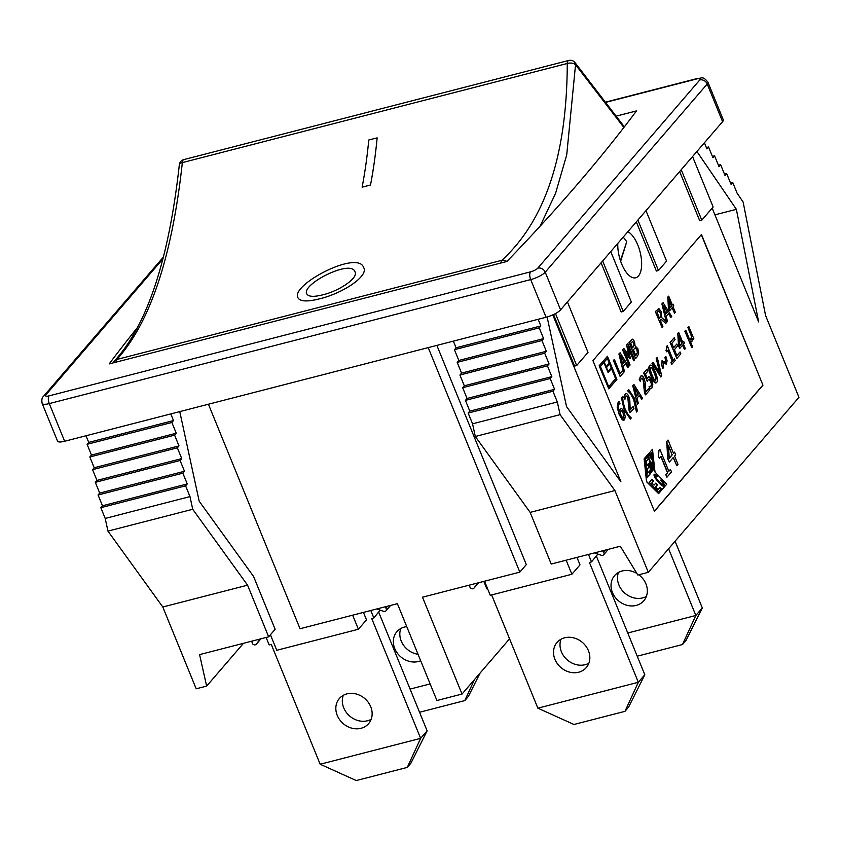 <?xml version="1.0" encoding="UTF-8"?>
<svg xmlns="http://www.w3.org/2000/svg" width="841" height="841" viewBox="0 0 841 841"><rect width="100%" height="100%" fill="white"/><g stroke="black" fill="none" stroke-linecap="round" stroke-linejoin="round"><path stroke-width="1.26" d="M620.458 260.699L626.724 241.83L620.647 261.288M626.724 241.83A22.896 10.134 75.6 0 0 623.149 237.173M64.641 441.262L49.272 403.596A12.047 3.175 -22.2 0 1 42.166 403.438L57.535 441.115A12.047 3.175 -22.2 0 0 64.641 441.262L546.072 317.257A12.047 3.175 -22.2 0 0 560.59 309.856L722.577 121.672A12.047 3.175 -22.2 0 0 723.271 119.811L707.891 82.145A12.047 3.175 -22.2 0 1 707.207 84.005L545.22 272.19A6.024 5.162 -139.3 0 0 537.788 268.153A6.024 1.587 157.8 0 1 530.524 271.853L49.104 395.859A6.024 1.587 157.8 0 1 45.898 394.86L163.017 258.797M616.747 116.005L636.479 110.917A3088.015 814.845 157.8 0 1 506.892 261.467L109.193 363.911A3088.015 814.845 157.8 0 1 137.661 327.286M627.849 231.717A24.105 10.66 -104.4 0 1 637.814 245.025A24.105 10.66 -104.4 0 1 635.722 277.772A24.105 10.66 -104.4 0 1 623.37 267.648A24.105 10.66 -104.4 0 1 617.799 243.385M679.644 171.543L699.712 220.71L701.804 220.163L713.147 206.991L692.553 156.542M681.221 169.714L701.804 220.163M636.322 221.877L656.379 271.044L658.471 270.508L666.577 261.099L645.983 210.649M637.888 220.058L658.471 270.508M567.423 301.919L588.006 352.368L576.674 365.541L574.582 366.077L553.536 314.523M555.459 313.556L576.674 365.541M610.755 251.575L631.339 302.024L623.244 311.433L621.152 311.979L601.084 262.812M602.65 260.983L623.244 311.433M509.562 638.834L462.024 694.046L436.91 700.521L397.383 603.659L300.048 628.732L208.431 404.227M696.916 151.485L736.369 209.325L758.635 321.924L712.18 208.116M648.306 572.332L614.918 490.545L560.074 414.655L557.331 401.977L552.936 391.223L554.587 389.309L550.193 378.545L551.833 376.631L547.438 365.867L462.666 387.712L467.06 398.466L465.42 400.379L469.814 411.144L468.164 413.057L472.558 423.811L475.302 436.49L530.145 512.379L551.233 564.038L620.301 546.24L637.835 575.023L648.306 572.332L798.95 397.32L765.573 315.533L743.118 202.008L737.084 193.157L732.69 182.392L731.05 184.305L726.656 173.54L725.016 175.454L720.621 164.689L718.424 165.256M726.656 173.54L724.458 174.108M732.69 182.392L730.503 182.96M736.369 209.325L714.934 214.844M720.621 164.689L718.971 166.602L714.577 155.837L712.937 157.751L708.543 146.986L706.903 148.899L704.401 142.781M708.543 146.986L706.345 147.553M714.577 155.837L712.39 156.405M462.024 694.046L422.497 597.194L519.833 572.122L526.308 564.595L436.857 345.388M519.833 572.122L428.216 347.617M551.833 376.631L467.06 398.466M550.193 378.545L465.42 400.379M554.587 389.309L469.814 411.144M552.936 391.223L468.164 413.057M557.331 401.977L472.558 423.811M560.074 414.655L475.302 436.49M614.918 490.545L530.145 512.379M552.779 314.87L620.942 481.882L566.54 406.613L547.113 316.973M453.362 341.131L456.074 347.775L454.434 349.688L458.818 360.453L457.178 362.366L461.572 373.12L459.922 375.033L464.316 385.798L462.666 387.712M547.438 365.867L549.089 363.964L544.695 353.199L546.345 351.286L541.951 340.521L543.591 338.618L539.207 327.853L540.847 325.94L456.074 347.775M540.847 325.94L538.135 319.296M539.207 327.853L454.434 349.688M543.591 338.618L458.818 360.453M541.951 340.521L457.178 362.366M546.345 351.286L461.572 373.12M544.695 353.199L459.922 375.033M549.089 363.964L464.316 385.798M162.797 607.002L107.953 531.113L105.209 518.434L100.815 507.68L102.465 505.767L98.071 495.002L99.711 493.089L95.317 482.335L180.09 460.49L184.484 471.254L182.844 473.168L187.238 483.932L185.588 485.835L189.982 496.6L192.726 509.278L247.569 585.168L162.797 607.002L196.184 688.79L206.644 686.098L199.58 654.613L268.657 636.816L275.133 629.289L253.593 576.505L199.191 501.236L179.764 411.606M270.424 634.766L276.763 650.282L358.392 629.257L352.652 615.181M99.711 493.089L184.484 471.254M98.071 495.002L182.844 473.168M102.465 505.767L187.238 483.932M100.815 507.68L185.588 485.835M105.209 518.434L189.982 496.6M107.953 531.113L192.726 509.278M170.786 413.919L173.498 420.563L171.858 422.476L176.242 433.231L174.602 435.144L178.996 445.909L177.346 447.822L181.74 458.587L180.09 460.49M95.317 482.335L96.967 480.421L92.573 469.656L94.224 467.743L89.829 456.978L91.469 455.076L87.086 444.311L88.726 442.398L86.013 435.754M88.726 442.398L173.498 420.563M87.086 444.311L171.858 422.476M91.469 455.076L176.242 433.231M89.829 456.978L174.602 435.144M94.224 467.743L178.996 445.909M92.573 469.656L177.346 447.822M96.967 480.421L181.74 458.587M268.657 636.816L247.569 585.168M679.602 345.83L681.757 343.328L679.034 336.652M762.955 385.199L654.424 511.275L592.937 360.61L701.468 234.523L762.955 385.199L701.32 234.713M654.372 511.149L762.745 385.252M243.48 643.302L206.644 686.098M484.521 581.215L490.261 595.291L571.891 574.256L566.151 560.19M655.475 380.889L655.948 377.924L654.161 372.752L651.922 368.085L650.345 367.443M636.448 395.869L638.151 393.893L634.482 387.985M652.311 470.834L653.31 469.667L651.428 452.752M651.291 459.165L650.671 453.635L651.617 452.532L653.52 469.614L652.332 471.002L651.491 463.465L650.492 461.026L651.712 471.896L650.713 473.041L648.747 455.401L649.841 454.129L651.291 459.165L649.651 454.35M650.703 472.884L651.502 471.948L650.492 461.026M658.482 491.88L661.058 488.884L659.754 487.528M658.051 489.494L659.87 487.381L661.268 488.831L658.566 491.964L649.336 482.408L652.038 479.275L653.699 480.989L651.943 483.028L654.014 485.173L655.77 483.133L657.441 484.868L655.623 486.981L657.851 489.546L655.412 487.034L657.231 484.921L655.644 483.281M654.014 485.173L651.733 483.081L653.489 481.041L651.922 479.412M647.255 477.162L649.757 474.25L649.42 471.191M647.854 472.999L649.609 470.96L649.967 474.198L647.265 477.331L645.268 459.386L647.969 456.243L648.274 458.955L646.456 461.068L646.981 465.798L648.8 463.685L649.157 466.944L647.402 468.984L647.644 473.062L647.202 469.036L648.958 466.997L648.611 463.906M646.981 465.798L646.245 461.12L648.064 459.007L647.78 456.463M657.115 476.384L657.378 475.754L654.466 474.261M663.812 486.193C664.674 485.373 663.78 483.197 661.142 479.664M663.118 485.099L663.023 485.152C661.625 485.741 653.278 475.501 655.044 475.365L655.16 475.354M608.674 386.723L615.601 378.681L611.502 368.631M608.117 372.563L611.659 368.453L615.812 378.629L608.726 386.849L600.421 366.497L603.964 362.387L608.117 372.563L603.806 362.566M606.109 366.676L609.231 363.06L607.349 358.455M608.043 371.407L611.155 367.79L609.599 363.985M669.226 458.156L672.106 454.813L668.479 445.93M622.445 418.04L623.58 418.082L623.16 413.089L621.594 410.755L620.595 411.102M665.609 314.029L667.312 312.043L663.644 306.135M669.51 308.1L671.36 305.956L669.037 300.269M659.523 318.34L660.826 315.585L660.132 312.652L658.566 310.918M622.624 364.111L624.327 362.135L620.658 356.227M632.6 347.732L634.072 345.231L633.567 342.76L632.369 341.425M635.764 355.491L637.373 352.631L636.847 349.772L635.144 347.827M635.764 358.392L637.51 356.363L638.718 353.031L637.856 348.647L635.081 345.945L634.492 341.425L632.642 339.175L629.173 342.245L635.554 358.445L628.963 342.298L632.432 339.228M632.642 339.175L632.054 339.217M623.055 370.902L618.902 353.987L620.111 352.778L619.113 353.924L623.612 372.269L622.897 370.513L620.185 373.667L614.372 359.433L613.573 360.369L620.153 376.516L624.474 371.501L623.181 366.35L625.504 363.659L627.891 367.528L628.742 366.539L620.111 352.778M627.891 367.528L625.357 363.817M620.153 376.516L613.362 360.432L614.372 359.433M620.132 373.541L622.897 370.513M674.545 313.188L675.323 312.284L673.063 306.734L673.788 305.893L673.073 304.158L672.348 304.999L668.732 296.137L667.985 297.01L668.669 308.489L669.594 310.76L672.274 307.648L674.545 313.188L672.117 307.827M669.594 310.76L668.458 308.542L667.775 297.062L668.732 296.137M672.295 304.863L673.073 304.158M666.251 321.651L661.899 303.895L663.097 302.686L662.109 303.843L666.535 321.914L661.793 317.646L661.121 311.454L658.987 308.721L658.209 308.71M661.11 319.328L665.767 323.386L667.46 321.42L666.177 316.258L668.49 313.567L670.887 317.435L668.353 313.735M655.318 311.538L662.119 327.622L655.318 311.538L658.776 308.773M676.847 358.487L670.046 342.403L674.251 337.704L670.256 342.35L676.847 358.487L680.842 353.84L680.064 351.937L676.879 355.638L674.429 349.646L677.615 345.935L676.837 344.032L673.652 347.732L671.843 343.317L675.039 339.617L674.251 337.704M673.599 347.606L676.837 344.032M676.826 355.512L680.064 351.937M666.093 364.3L667.113 360.821L665.851 356.437L665.168 357.225L665.767 362.355M666.503 363.985L662.55 362.671M665.662 362.366L662.035 360.894L661.636 364.006L662.687 368.432L661.425 364.058L662.456 360.579M665.778 362.261L664.958 357.288L665.851 356.437M650.492 388.826L649.767 388.91L649.105 386.492L650.387 388.847M649.904 386.65L650.987 386.082L651.46 384.085L649.399 379.165L648.106 379.575M647.276 381.309L643.67 373.047L647.213 369.125L643.88 372.994L647.276 381.309L648.316 379.522L649.609 379.112L650.902 381.047L651.67 384.032L651.197 386.03L649.105 386.492M646.981 378.334L649.315 376.978M649.767 388.91L651.943 387.922L652.784 384.6L651.743 380.1L649.525 376.926L648.59 376.831M636.458 411.985L633.63 399.359L630.498 393.683L627.544 390.718L628.69 389.583L627.796 390.771L630.708 393.63L633.841 399.307L635.87 406.266L636.458 411.985L637.383 410.902L634.556 398.476L628.69 389.583M630.351 419.081L624.264 410.24L621.436 397.814L622.582 396.668L621.646 397.751L624.474 410.187L630.351 419.081L631.286 417.988L628.322 415.023L625.199 409.346L623.17 402.387L622.582 396.668M623.707 420.29L624.506 419.796L625.241 416.705L624.159 411.985L621.814 408.631L620.248 409.041L619.449 411.638C618.135 407.885 617.988 405.404 619.018 404.185L619.996 403.68L619.144 401.609L618.366 402.187L617.368 407.181L619.46 414.697L622.571 419.89L624.506 419.796M624.295 419.848L622.361 419.943L619.249 414.75L617.168 407.233L618.156 402.24L619.081 401.62M618.156 402.24L619.113 401.609L618.156 402.24M619.239 411.691L620.038 409.094L621.814 408.631M676.795 465.735L677.972 464.369L674.566 456.011L675.659 454.75L674.587 452.122L673.494 453.394L668.048 440.043L666.924 441.357L667.943 458.65L669.341 462.077L673.389 457.378L676.795 465.735L673.231 457.567M669.341 462.077L667.733 458.702L666.713 441.409L668.048 440.043M673.441 453.267L674.587 452.122M608.779 388.836L599.128 365.772L607.465 356.29L599.339 365.719L608.779 388.836L616.895 379.407L607.465 356.29M658.598 493.646L646.529 481.746L644.143 458.797L652.479 449.304L644.353 458.734L646.74 481.693L658.598 493.646L666.713 484.206L655.013 472.074L652.479 449.304M667.029 477.089L671.496 471.896L670.477 469.415L668.858 471.307L659.912 449.388L658.966 450.492L658.45 456.074L659.365 458.303L661.026 456.369L667.68 472.674L666.019 474.608L666.818 477.141L665.809 474.66L667.47 472.726L660.868 456.558M659.365 458.303L658.24 456.127L658.755 450.545L659.912 449.388M668.805 471.181L670.477 469.415M630.214 412.658L633.956 408.305L633.199 406.445L630.214 409.903L629.793 400.148L628.795 396.553C627.596 393.756 626.387 392.978 625.168 394.219L624.011 396.994L624.947 399.296L625.872 396.164L626.881 395.953L628.017 397.635L630.004 412.721L629.068 410.429L627.807 397.688L626.671 396.006L625.662 396.216M624.947 399.296L623.801 397.057L625.883 393.693M630.214 409.714L633.199 406.445M637.489 404.206L632.737 385.746L633.946 384.537L632.947 385.693L637.489 404.206L638.308 403.26L637.015 398.108L639.328 395.417L641.725 399.286L642.577 398.298L633.946 384.537M641.725 399.286L639.192 395.575M645.594 394.797L649.336 390.445L648.569 388.574L645.594 392.043L645.173 382.287L644.164 378.692C642.976 375.895 641.767 375.118 640.548 376.358L639.391 379.133L640.327 381.436L641.252 378.292L642.261 378.093L643.386 379.764L645.383 394.85L644.448 392.558L643.176 379.817L642.051 378.145L641.042 378.355M640.327 381.436L639.181 379.186L641.263 375.822M645.594 391.853L648.569 388.574M655.896 382.907L656.684 382.403C658.03 380.984 657.536 377.43 655.192 371.743C652.921 366.108 651.134 364.058 649.83 365.593C648.474 367.012 648.968 370.566 651.312 376.263C653.594 381.93 655.381 383.969 656.684 382.403M656.474 382.466C655.171 384.032 653.383 381.982 651.102 376.326C648.758 370.618 648.264 367.065 649.62 365.656L650.408 365.162M660.879 377.031L651.996 363.375L653.068 362.313L652.196 363.323L660.879 377.031L661.751 376.022L657.252 357.446L656.432 358.403L660.227 373.772L653.068 362.313M659.859 373.183L656.222 358.455L657.252 357.446M671.854 364.29L675.144 360.474L674.471 358.823L673.231 360.263L667.291 345.714L666.167 350.35L666.766 351.822L668.027 350.35L672.443 361.167L671.181 362.639L671.644 364.342L670.971 362.692L672.232 361.231L667.87 350.539M666.766 351.822L665.956 350.403L666.766 348.794L666.45 346.503L667.291 345.714M673.178 360.137L674.471 358.823M684.532 349.562L685.32 348.647L683.46 344.106L684.364 343.054L683.649 341.309L682.745 342.361L678.729 332.51L677.983 333.372L678.75 345.903L679.77 348.395L682.671 345.01L684.532 349.562L682.524 345.199M679.77 348.395L678.54 345.956L677.772 333.425L678.729 332.51M682.703 342.234L683.649 341.309M693.058 339.648L693.825 338.765L688.874 326.655L688.106 327.548L691.796 336.579L691.197 339.291L689.515 339.301L685.804 330.219L685.037 331.112L691.807 347.69L692.574 346.797L690.251 341.11L691.985 341.236L692.542 338.376L693.058 339.648L692.553 338.965M691.397 341.583L691.985 341.236M691.775 341.288L690.04 341.162M691.807 347.69L684.826 331.175L685.804 330.219M690.566 339.659L691.586 336.631L687.896 327.601L688.874 326.655M633.725 360.757L634.534 359.822L627.943 343.675L626.818 344.978L629.026 355.669L623.833 348.447L622.739 349.73L629.32 365.867L630.077 364.994L624.4 351.086L629.835 358.718L630.319 358.15L628.048 346.849L633.725 360.757L628.269 347.964M629.835 358.718L624.737 351.906M629.32 365.867L622.529 349.782L623.833 348.447M628.711 355.238L626.608 345.031L627.943 343.675M633.778 342.707L634.282 345.178L632.653 347.859L630.729 343.139L632.779 341.383L633.567 342.76M637.058 349.709L637.573 352.579L635.817 355.617L633.389 349.656L635.533 347.775L636.847 349.772M624.537 362.082L622.655 364.258L620.49 355.575L624.327 362.135M671.57 305.903L669.52 308.279L668.994 299.596L671.36 305.956M658.987 308.721L655.528 311.485M662.119 327.622L662.929 326.686L660.301 320.263L661.226 319.191L665.767 323.386M658.881 310.949L660.343 312.6L661.037 315.533L659.575 318.476L657.094 312.4L659.081 310.897L657.893 311.475M670.887 317.435L671.738 316.447L663.097 302.686M667.523 311.99L665.652 314.177L663.475 305.483L667.312 312.043M662.351 360.589L661.825 360.947M662.897 368.379L663.57 367.591L662.971 362.471M662.761 362.608L666.713 363.932M649.525 376.926L647.192 378.282L645.436 373.982L647.98 371.018L647.213 369.125M648.316 379.522L649.399 379.165M650.987 386.082L650.114 386.597M623.37 413.036L623.791 418.03L622.655 417.988L620.08 413.194L620.805 411.039L621.804 410.702L623.16 413.089M623.58 418.082L622.655 417.988M620.805 411.039L621.594 410.755M672.316 454.76L669.236 458.334L668.437 445.257L672.106 454.813M606.161 366.802L604.227 362.072L607.507 358.277L609.431 363.007L606.161 366.802M606.487 367.601L609.757 363.806L611.365 367.738L608.096 371.543L606.487 367.601M657.588 475.701L657.252 476.5L655.255 475.312C653.489 475.449 661.835 485.688 663.234 485.089C663.738 484.7 662.939 483.133 660.847 480.379L661.226 479.454C664.075 483.228 664.958 485.478 663.906 486.182C661.331 487.097 651.575 474.608 654.571 474.229L657.378 475.754M625.778 393.714L624.958 394.282M625.872 396.164L626.671 396.006M638.361 393.84L636.49 396.016L634.324 387.333L638.151 393.893M641.157 375.843L640.337 376.411M641.252 378.292L642.051 378.145M650.303 365.183L649.62 365.656M655.749 380.668L654.34 379.932L652.143 375.307L650.345 370.145L650.556 367.391L652.132 368.032L654.372 372.7L656.159 377.872L655.581 380.878M681.967 343.275L679.612 346.008L678.992 335.99L681.757 343.328M576.958 557.404L579.996 564.847L571.891 574.256M363.459 612.406L366.497 619.849L358.392 629.257M354.976 271.738C350.855 258.986 300.647 284.584 306.86 294.024L306.849 294.003C300.636 284.552 350.876 258.954 354.976 271.727C358.75 277.887 339.165 291.007 322.713 294.844C313.861 297.052 308.573 296.768 306.849 294.003M540.08 226.24L555.586 193.283L566.718 154.912L575.538 64.725L623.864 127.485M179.312 164.962A6.024 2.965 5.8 0 1 179.322 164.825A6.024 2.965 5.8 0 1 179.322 164.815A6.024 2.965 5.8 0 1 182.339 162.618A6.024 2.67 -104.4 0 1 183.811 159.601L568.747 60.447A6.024 2.67 75.6 0 0 567.265 63.474C566.992 155.007 545.178 220.615 501.835 260.3A6.024 2.67 75.6 0 0 500.931 263.002M116.005 362.156A6.024 2.67 -104.4 0 1 116.899 359.443C150.287 322.334 172.1 256.726 182.339 162.618L567.265 63.474A6.024 3.248 -0.2 0 1 575.538 64.725A6.024 4.142 -40.9 0 0 574.802 62.339A6.024 4.142 -40.9 0 0 574.792 62.329M506.755 261.498A6.024 5.099 -131.4 0 0 501.835 260.3L116.899 359.443A6.024 5.372 -136.7 0 0 114.597 360.821A6.024 5.372 -136.7 0 0 114.586 360.831A6.024 6.024 0 0 0 113.335 362.839M377.146 137.871L377.136 137.861A441.399 195.27 -104.4 0 1 370.513 185.009L362.135 187.165L370.492 184.999A441.367 195.259 75.6 0 0 377.136 137.861L368.757 140.016A441.367 195.259 -104.4 0 1 362.124 187.154M319.559 298.839C307.501 301.898 300.332 301.593 298.04 297.935C289.767 285.299 357.677 249.514 363.659 267.543C368.989 276.205 342.045 293.625 319.559 298.839M363.659 267.543C368.978 276.184 342.035 293.604 319.548 298.818C307.491 301.877 300.321 301.572 298.029 297.914M668.606 548.753L695.833 615.475L702.309 607.948L675.081 541.226M618.482 572.437A19.28 16.526 -139.3 0 0 624.884 593.199A19.28 16.526 -139.3 0 0 646.361 596.437M638.845 574.771A19.28 16.526 40.7 0 1 645.93 583.885A19.28 16.526 40.7 0 1 643.796 600.779A19.28 16.526 40.7 0 1 618.398 600.726A19.28 16.526 40.7 0 1 614.571 575.622A19.28 16.526 40.7 0 1 636.868 573.436M627.775 633.01L695.833 615.475L682.482 644.532L686.088 640.348L702.309 607.948M682.482 644.532L637.226 656.19M400.8 628.511A19.28 16.526 -139.3 0 0 418.051 654.298M420.689 660.763A19.28 16.526 40.7 0 1 398.003 654.014A19.28 16.526 40.7 0 1 396.878 631.696A19.28 16.526 40.7 0 1 406.76 626.629M474.419 679.654L464.789 700.606L468.395 696.411L480.095 673.063M464.789 700.606L419.543 712.264M410.082 689.084L430.14 683.922M597.877 554.093L591.507 561.883L589.415 562.429L638.33 682.282L644.805 674.755L596.416 556.185M588.469 554.44L591.507 561.883M602.671 550.781L603.596 552.043A2.449 2.103 40.7 0 1 601.326 555.281L594.45 552.905M477.835 582.939L474.019 588.069A2.449 2.103 40.7 0 1 469.793 586.503L469.614 585.063M487.559 588.658L486.844 588.847L483.817 581.404M537.862 708.164L638.33 682.282L624.979 711.339L573.961 724.479L537.862 708.164L491.649 594.934M560.979 639.244A19.28 16.526 -139.3 0 0 567.381 660.006A19.28 16.526 -139.3 0 0 588.858 663.234M588.427 650.692A19.28 16.526 40.7 0 1 586.293 667.586A19.28 16.526 40.7 0 1 560.894 667.533A19.28 16.526 40.7 0 1 557.068 642.429A19.28 16.526 40.7 0 1 573.835 637.899A19.28 16.526 40.7 0 1 588.427 650.692M624.979 711.339L628.584 707.144L644.805 674.755M380.185 610.156L373.825 617.956L371.722 618.503L420.637 738.356L427.123 730.829L378.734 612.259M370.786 610.513L373.825 617.956M384.978 606.855L385.903 608.117A2.449 2.103 40.7 0 1 383.643 611.354L376.757 608.979M260.153 639.013L256.326 644.143A2.449 2.103 40.7 0 1 252.1 642.577L251.922 641.126M320.169 764.238L420.637 738.356L407.286 767.413L356.269 780.553L320.169 764.238L271.254 644.374L269.162 644.921L266.124 637.467M343.296 695.318A19.28 16.526 -139.3 0 0 349.688 716.069A19.28 16.526 -139.3 0 0 371.165 719.307M370.734 706.766A19.28 16.526 40.7 0 1 368.6 723.659A19.28 16.526 40.7 0 1 343.212 723.596A19.28 16.526 40.7 0 1 339.375 698.493A19.28 16.526 40.7 0 1 356.153 693.972A19.28 16.526 40.7 0 1 370.734 706.766M407.286 767.413L410.892 763.218L427.123 730.829M560.59 309.856L545.22 272.19A12.047 3.175 -22.2 0 1 530.703 279.59A6.024 2.67 -104.4 0 1 530.524 271.853M722.577 121.672L707.207 84.005A6.024 5.162 40.7 0 0 699.775 79.969L537.788 268.153M606.655 102.129L696.569 78.97A6.024 1.587 157.8 0 1 699.775 79.969M49.104 395.859A6.024 2.67 -104.4 0 0 49.272 403.596L530.703 279.59L546.072 317.257M696.569 78.97A6.024 2.67 -104.4 0 1 697.305 78.507M43.49 396.353A6.024 5.162 40.7 0 1 45.898 394.86M605.247 550.119L603.596 552.043M478.603 582.739L474.019 588.069M387.564 606.193L385.903 608.117M256.253 644.248L260.931 638.813L256.326 644.143M606.477 101.898L697.263 78.518C701.857 78.549 702.55 75.469 707.891 82.145M42.166 403.438C41.482 399.99 41.934 397.604 43.522 396.311L163.501 256.936M183.811 159.601A6.024 6.024 0 0 0 179.322 164.825C168.862 259.512 147.291 324.847 114.586 360.831M574.897 62.465L624.348 126.854M574.802 62.339A6.024 6.024 0 0 0 568.747 60.447M608.327 549.331L603.649 554.766M478.613 582.739L473.935 588.174M390.634 605.404L385.956 610.839"/></g></svg>
